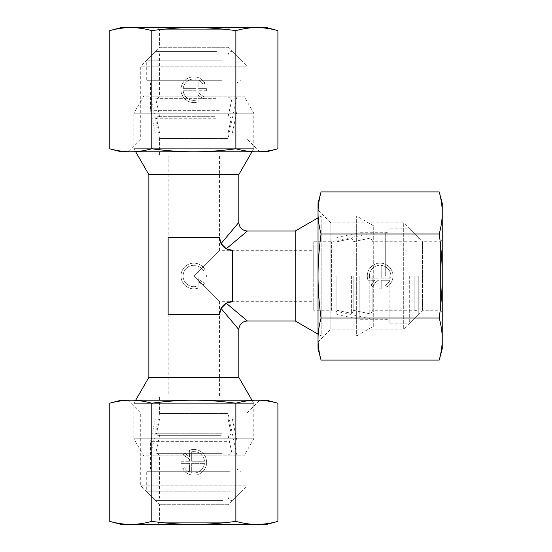 <?xml version="1.0" encoding="UTF-8"?>
<svg xmlns="http://www.w3.org/2000/svg" width="552" height="552" viewBox="0 0 552 552"><rect width="100%" height="100%" fill="white"/><g stroke="black" fill="none" stroke-linecap="round" stroke-linejoin="round"><path stroke-width="0.41" stroke-dasharray="2.76 2.07" d="M238.802 222.463L221.076 243.57L226.265 248.759L247.372 231.033M238.802 377.375L148.867 377.375M148.867 174.625L238.802 174.625M220.158 241.41L219.53 237.457L168.139 237.457L168.139 314.543L219.53 314.543L221.076 308.43L238.802 329.537M219.53 314.543L168.139 314.543L168.139 237.457L219.53 237.457L168.139 237.457L168.139 314.543L219.53 314.543A12.848 12.848 0 0 1 232.378 301.696L232.378 250.304A12.848 12.848 0 0 1 219.53 237.457M247.372 320.967L226.265 303.241L221.076 308.43M226.265 303.241L232.378 301.696L232.378 250.304L226.265 248.759M183.181 274.93A10.709 10.709 0 0 1 195.974 265.512L195.974 274.93L183.181 274.93A10.709 10.709 0 0 1 195.974 265.512L195.974 274.93L183.181 274.93M195.974 286.488A10.709 10.709 0 0 1 183.181 277.07L195.974 277.07L195.974 286.488A10.709 10.709 0 0 1 183.181 277.07L195.974 277.07L195.974 286.488M198.12 266.188L198.12 274.93L198.12 266.188A10.709 10.709 0 0 1 203.108 270.646L204.964 269.576A12.848 12.848 0 0 0 188.101 264.498A12.848 12.848 0 0 0 182.008 281.016A12.848 12.848 0 0 0 198.12 288.116L198.12 281.61L202.984 285.018A12.848 12.848 0 0 0 204.357 283.369L198.12 279.002L198.12 277.07L206.641 277.07A12.848 12.848 0 0 0 206.641 274.93L198.12 274.93L206.641 274.93A12.848 12.848 0 0 1 206.641 277.07L198.12 277.07L198.12 279.002L204.357 283.369A12.848 12.848 0 0 1 202.984 285.018L198.12 281.61L198.12 288.116A12.848 12.848 0 0 1 182.008 281.016A12.848 12.848 0 0 1 188.101 264.498A12.848 12.848 0 0 1 204.964 269.576L203.108 270.646A10.709 10.709 0 0 0 198.12 266.188M313.75 310.265L313.75 241.735L313.75 310.265L331.4 310.265L331.4 241.735L331.4 310.265L373.711 319.256L373.711 232.744L373.711 319.256M313.75 276L313.75 250.304L313.75 276M373.711 326.108L373.711 225.892L373.711 326.108L356.647 335.961L356.647 216.039L356.647 335.961L321.167 335.961L321.167 216.039L321.167 335.961L318.035 334.146M150.579 96.124L237.091 96.124L150.579 96.124L159.576 138.435L228.1 138.435L159.576 138.435L159.576 156.085L228.1 156.085L159.576 156.085M237.091 96.124L228.1 138.435L228.1 156.085M168.139 156.085L219.53 156.085L168.139 156.085L168.139 395.915L219.53 395.915L168.139 395.915M150.579 455.876L237.091 455.876L150.579 455.876L159.576 413.565L228.1 413.565L159.576 413.565L159.576 395.915L228.1 395.915L228.1 413.565L237.091 455.876M228.1 395.915L159.576 395.915M193.835 276L219.53 250.304L193.835 276L219.53 301.696L193.835 276M295.21 231.033L295.21 320.967M135.689 151.8L133.874 148.667L253.796 148.667L133.874 148.667L133.874 113.188L253.796 113.188L133.874 113.188L143.727 96.124L243.943 96.124L143.727 96.124M135.689 400.2L133.874 403.333L253.796 403.333L133.874 403.333L133.874 438.812L253.796 438.812L133.874 438.812L143.727 455.876L243.943 455.876L143.727 455.876M232.378 250.304L232.378 301.696M191.696 451.812A10.709 10.709 0 0 1 204.488 461.231L191.696 461.231L191.696 451.812A10.709 10.709 0 0 1 204.488 461.231L191.696 461.231L191.696 451.812M191.696 463.369L204.488 463.369A10.709 10.709 0 0 1 191.696 472.788L191.696 463.369L204.488 463.369A10.709 10.709 0 0 1 191.696 472.788L191.696 463.369M181.028 461.231L189.55 461.231L181.028 461.231A12.848 12.848 0 0 0 181.028 463.369L189.55 463.369L189.55 472.112A10.709 10.709 0 0 1 184.561 467.654L182.705 468.724A12.848 12.848 0 0 0 199.569 473.802A12.848 12.848 0 0 0 205.661 457.284A12.848 12.848 0 0 0 189.55 450.184L189.55 456.69L184.685 453.282A12.848 12.848 0 0 0 183.312 454.931L189.55 459.298L189.55 461.231L189.55 459.298L183.312 454.931A12.848 12.848 0 0 1 184.685 453.282L189.55 456.69L189.55 450.184A12.848 12.848 0 0 1 205.661 457.284A12.848 12.848 0 0 1 199.569 473.802A12.848 12.848 0 0 1 182.705 468.724L184.561 467.654A10.709 10.709 0 0 0 189.55 472.112L189.55 463.369L181.028 463.369A12.848 12.848 0 0 1 181.028 461.231M266.644 400.2L130.783 400.2C137.275 400.179 144.279 401.187 151.8 403.215C166.842 401.187 180.849 400.179 193.835 400.2C206.821 400.179 220.828 401.187 235.87 403.215L235.87 521.385C220.828 523.413 206.821 524.421 193.835 524.4C180.849 524.421 166.842 523.413 151.8 521.385C144.279 523.413 137.275 524.421 130.783 524.4L266.644 524.4M151.8 403.215L151.8 521.385M157.858 524.4L159.576 522.689L159.576 504.7L140.725 485.857L140.725 413.048L127.878 400.2L259.792 400.2L246.944 413.048L140.725 413.048L246.944 413.048L246.944 485.857L140.725 485.857L246.944 485.857L228.1 504.7L159.576 504.7L228.1 504.7L228.1 522.689L159.576 522.689L228.1 522.689L229.811 524.4L157.858 524.4L229.811 524.4M121.026 524.4L130.783 524.4C124.29 524.421 117.286 523.413 109.765 521.385M109.765 403.215C117.286 401.187 124.29 400.179 130.783 400.2L121.026 400.2M235.87 403.215C243.391 401.187 250.394 400.179 256.887 400.2C263.38 400.179 270.383 401.187 277.904 403.215M277.904 521.385C270.383 523.413 263.38 524.421 256.887 524.4C250.394 524.421 243.391 523.413 235.87 521.385M195.974 100.188A10.709 10.709 0 0 1 183.181 90.77L195.974 90.77L195.974 100.188A10.709 10.709 0 0 1 183.181 90.77L195.974 90.77L195.974 100.188M195.974 88.63L183.181 88.63A10.709 10.709 0 0 1 195.974 79.212L195.974 88.63L183.181 88.63A10.709 10.709 0 0 1 195.974 79.212L195.974 88.63M206.641 90.77L198.12 90.77L206.641 90.77A12.848 12.848 0 0 0 206.641 88.63L198.12 88.63L198.12 79.888A10.709 10.709 0 0 1 203.108 84.346L204.964 83.276A12.848 12.848 0 0 0 188.101 78.198A12.848 12.848 0 0 0 182.008 94.716A12.848 12.848 0 0 0 198.12 101.816L198.12 95.31L202.984 98.718A12.848 12.848 0 0 0 204.357 97.069L198.12 92.701L198.12 90.77L198.12 92.701L204.357 97.069A12.848 12.848 0 0 1 202.984 98.718L198.12 95.31L198.12 101.816A12.848 12.848 0 0 1 182.008 94.716A12.848 12.848 0 0 1 188.101 78.198A12.848 12.848 0 0 1 204.964 83.276L203.108 84.346A10.709 10.709 0 0 0 198.12 79.888L198.12 88.63L206.641 88.63A12.848 12.848 0 0 1 206.641 90.77M121.026 151.8L256.887 151.8C250.394 151.821 243.391 150.813 235.87 148.785C220.828 150.813 206.821 151.821 193.835 151.8C180.849 151.821 166.842 150.813 151.8 148.785L151.8 30.615C166.842 28.587 180.849 27.579 193.835 27.6C206.821 27.579 220.828 28.587 235.87 30.615C243.391 28.587 250.394 27.579 256.887 27.6L121.026 27.6M235.87 148.785L235.87 30.615M229.811 27.6L228.1 29.311L228.1 47.299L246.944 66.143L246.944 138.952L259.792 151.8L127.878 151.8L140.725 138.952L246.944 138.952L140.725 138.952L140.725 66.143L246.944 66.143L140.725 66.143L159.576 47.299L228.1 47.299L159.576 47.299L159.576 29.311L228.1 29.311L159.576 29.311L157.858 27.6L229.811 27.6L157.858 27.6M266.644 27.6L256.887 27.6C263.38 27.579 270.383 28.587 277.904 30.615M277.904 148.785C270.383 150.813 263.38 151.821 256.887 151.8L266.644 151.8M151.8 148.785C144.279 150.813 137.275 151.821 130.783 151.8C124.29 151.821 117.286 150.813 109.765 148.785M109.765 30.615C117.286 28.587 124.29 27.579 130.783 27.6C137.275 27.579 144.279 28.587 151.8 30.615M369.647 278.139A10.709 10.709 0 0 1 379.065 265.346L379.065 278.139L369.647 278.139A10.709 10.709 0 0 1 379.065 265.346L379.065 278.139L369.647 278.139M381.204 278.139L381.204 265.346A10.709 10.709 0 0 1 390.623 278.139L381.204 278.139L381.204 265.346A10.709 10.709 0 0 1 390.623 278.139L381.204 278.139M379.065 288.806L379.065 280.285L379.065 288.806A12.848 12.848 0 0 0 381.204 288.806L381.204 280.285L389.947 280.285A10.709 10.709 0 0 1 385.489 285.274L386.559 287.13A12.848 12.848 0 0 0 391.637 270.266A12.848 12.848 0 0 0 375.118 264.173A12.848 12.848 0 0 0 368.018 280.285L374.525 280.285L371.116 285.149A12.848 12.848 0 0 0 372.766 286.522L377.133 280.285L379.065 280.285L377.133 280.285L372.766 286.522A12.848 12.848 0 0 1 371.116 285.149L374.525 280.285L368.018 280.285A12.848 12.848 0 0 1 375.118 264.173A12.848 12.848 0 0 1 391.637 270.266A12.848 12.848 0 0 1 386.559 287.13L385.489 285.274A10.709 10.709 0 0 0 389.947 280.285L381.204 280.285L381.204 288.806A12.848 12.848 0 0 1 379.065 288.806M318.035 203.191L318.035 339.052C318.014 332.559 319.022 325.556 321.05 318.035C319.022 302.993 318.014 288.986 318.035 276C318.014 263.014 319.022 249.007 321.05 233.965L439.219 233.965C441.248 249.007 442.255 263.014 442.235 276C442.255 288.986 441.248 302.993 439.219 318.035C441.248 325.556 442.255 332.559 442.235 339.052L442.235 203.191M321.05 318.035L439.219 318.035M442.235 311.977L440.524 310.265L422.535 310.265L403.691 329.109L330.883 329.109L318.035 341.957L318.035 210.043L330.883 222.891L330.883 329.109L330.883 222.891L403.691 222.891L403.691 329.109L403.691 222.891L422.535 241.735L422.535 310.265L422.535 241.735L440.524 241.735L440.524 310.265L440.524 241.735L442.235 240.023L442.235 311.977L442.235 240.023M442.235 348.809L442.235 339.052C442.255 345.545 441.248 352.549 439.219 360.07M321.05 360.07C319.022 352.549 318.014 345.545 318.035 339.052L318.035 348.809M321.05 233.965C319.022 226.444 318.014 219.441 318.035 212.948C318.014 206.455 319.022 199.451 321.05 191.93M439.219 191.93C441.248 199.451 442.255 206.455 442.235 212.948C442.255 219.441 441.248 226.444 439.219 233.965M229.225 471.291L147.156 471.291L229.225 471.291M229.549 471.291L146.722 471.291L229.549 471.291M226.624 441.317L150.579 441.317L226.624 441.317M222.408 500.416L156.147 500.416L222.408 500.416M223.056 500.416L155.291 500.416L223.056 500.416M229.549 491.853L146.722 491.853L229.549 491.853M223.036 419.044L155.312 419.044L223.036 419.044M219.806 419.044L159.576 419.044L219.806 419.044M221.228 435.321L157.7 435.321L221.228 435.321M219.806 435.321L159.576 435.321L219.806 435.321M219.806 455.02L159.576 455.02L219.806 455.02M221.345 80.709L147.156 80.709L221.345 80.709M221.6 80.709L146.722 80.709L221.6 80.709M219.323 110.683L150.579 110.683L219.323 110.683M216.046 51.584L156.147 51.584L216.046 51.584M216.55 51.584L155.291 51.584L216.55 51.584M221.6 60.147L146.722 60.147L221.6 60.147M216.536 132.956L155.312 132.956L216.536 132.956M214.024 132.956L159.576 132.956L214.024 132.956M215.128 116.679L157.7 116.679L215.128 116.679M214.024 116.679L159.576 116.679L214.024 116.679M214.024 96.98L159.576 96.98L214.024 96.98M389.125 276L389.125 323.113L389.125 276M359.152 276L359.152 319.256L359.152 276M418.25 276L418.25 314.543L418.25 276M409.687 276L409.687 323.113L409.687 276M336.879 276L336.879 314.523L336.879 276M353.156 276L353.156 312.135L353.156 276M372.855 276L372.855 310.265L372.855 276M226.624 467.868L150.579 467.868L226.624 467.868M219.806 496.993L159.576 496.993L219.806 496.993M222.18 433.768L156.444 433.768L222.18 433.768M222.49 451.95L156.037 451.95L222.49 451.95M222.021 453.33L156.651 453.33L222.021 453.33M219.323 84.132L150.579 84.132L219.323 84.132M214.024 55.007L159.576 55.007L214.024 55.007M215.873 118.231L156.444 118.231L215.873 118.231M216.108 100.05L156.037 100.05L216.108 100.05M215.749 98.67L156.651 98.67L215.749 98.67M385.703 276L385.703 232.744L385.703 276M414.828 276L414.828 310.265L414.828 276M351.603 276L351.603 313.391L351.603 276M369.785 276L369.785 313.798L369.785 276M371.165 276L371.165 313.184L371.165 276M313.75 241.735L331.4 241.735L373.711 232.744M373.711 225.892L356.647 216.039L321.167 216.039L318.035 217.854M219.53 395.915L219.53 301.696L313.75 301.696M219.53 156.085L219.53 250.304L313.75 250.304M251.981 151.8L253.796 148.667L253.796 113.188L243.943 96.124M251.981 400.2L253.796 403.333L253.796 438.812L243.943 455.876M232.357 419.044L237.091 441.317L237.091 467.868C237.291 469.952 238.436 471.091 240.52 471.291M155.312 419.044L150.579 441.317L150.579 467.868C150.379 469.952 149.233 471.091 147.156 471.291M159.576 435.321L156.037 451.95L156.651 453.33L159.576 455.02L159.576 496.993C159.369 499.07 158.231 500.216 156.147 500.416M228.1 435.321L231.633 451.95L231.019 453.33L228.1 455.02L228.1 496.993C228.3 499.07 229.446 500.216 231.523 500.416M232.378 500.416L240.948 491.853L240.948 471.291M155.291 500.416L146.722 491.853L146.722 471.291M159.576 419.044L156.444 433.768L157.7 435.321M228.1 419.044L231.226 433.768L229.97 435.321M232.357 132.956L237.091 110.683L237.091 84.132C237.291 82.048 238.436 80.909 240.52 80.709M155.312 132.956L150.579 110.683L150.579 84.132C150.379 82.048 149.233 80.909 147.156 80.709M159.576 116.679L156.037 100.05L156.651 98.67L159.576 96.98L159.576 55.007C159.369 52.93 158.231 51.784 156.147 51.584M228.1 116.679L231.633 100.05L231.019 98.67L228.1 96.98L228.1 55.007C228.3 52.93 229.446 51.784 231.523 51.584M155.291 51.584L146.722 60.147L146.722 80.709M232.378 51.584L240.948 60.147L240.948 80.709M228.1 132.956L231.226 118.231L229.97 116.679M159.576 132.956L156.444 118.231L157.7 116.679M336.879 237.477L359.152 232.744L385.703 232.744C387.766 232.558 388.905 231.419 389.125 229.315M336.879 314.523L359.152 319.256L385.703 319.256C387.766 319.442 388.905 320.581 389.125 322.685M353.156 310.265L369.785 313.798L371.165 313.184L372.855 310.265L414.828 310.265C416.905 310.465 418.05 311.604 418.25 313.688M353.156 241.735L369.785 238.202L371.165 238.816L372.855 241.735L414.828 241.735C416.905 241.534 418.05 240.396 418.25 238.312M418.25 237.457L409.687 228.887L389.125 228.887M418.25 314.543L409.687 323.113L389.125 323.113M336.879 310.265L351.603 313.391L353.156 312.135M336.879 241.735L351.603 238.609L353.156 239.865"/><path stroke-width="0.83" d="M219.53 314.543L168.139 314.543L168.139 237.457L219.53 237.457L221.076 243.57L226.265 248.759L232.378 250.304L232.378 301.696A12.848 12.848 0 0 0 219.53 314.543L221.076 308.43L238.802 329.537L238.802 377.375L148.867 377.375L148.867 174.625L238.802 174.625L238.802 222.463L221.076 243.57L220.158 241.41M226.265 248.759L247.372 231.033L295.21 231.033L318.035 217.854M219.53 237.457A12.848 12.848 0 0 0 232.378 250.304M221.076 308.43L226.265 303.241L247.372 320.967C242.176 321.478 239.32 324.334 238.802 329.537M295.21 231.033L295.21 320.967L318.035 334.146M148.867 174.625L135.689 151.8M148.867 377.375L135.689 400.2M232.378 301.696L226.265 303.241M277.904 521.385L266.644 524.4L121.026 524.4L109.765 521.385C117.286 523.413 124.29 524.421 130.783 524.4C137.275 524.421 144.279 523.413 151.8 521.385C166.842 523.413 180.849 524.421 193.835 524.4C206.821 524.421 220.828 523.413 235.87 521.385C243.391 523.413 250.394 524.421 256.887 524.4C263.38 524.421 270.383 523.413 277.904 521.385L277.904 403.215C270.383 401.187 263.38 400.179 256.887 400.2L266.644 400.2L277.904 403.215M127.878 400.2L259.792 400.2M109.765 403.215L121.026 400.2L256.887 400.2C250.394 400.179 243.391 401.187 235.87 403.215C220.828 401.187 206.821 400.179 193.835 400.2C180.849 400.179 166.842 401.187 151.8 403.215C144.279 401.187 137.275 400.179 130.783 400.2C124.29 400.179 117.286 401.187 109.765 403.215L109.765 521.385M151.8 403.215L151.8 521.385M235.87 403.215L235.87 521.385M109.765 30.615L121.026 27.6L266.644 27.6L277.904 30.615C270.383 28.587 263.38 27.579 256.887 27.6C250.394 27.579 243.391 28.587 235.87 30.615C220.828 28.587 206.821 27.579 193.835 27.6C180.849 27.579 166.842 28.587 151.8 30.615C144.279 28.587 137.275 27.579 130.783 27.6C124.29 27.579 117.286 28.587 109.765 30.615L109.765 148.785C117.286 150.813 124.29 151.821 130.783 151.8L121.026 151.8L109.765 148.785M259.792 151.8L127.878 151.8M277.904 148.785L266.644 151.8L130.783 151.8C137.275 151.821 144.279 150.813 151.8 148.785C166.842 150.813 180.849 151.821 193.835 151.8C206.821 151.821 220.828 150.813 235.87 148.785C243.391 150.813 250.394 151.821 256.887 151.8C263.38 151.821 270.383 150.813 277.904 148.785L277.904 30.615M235.87 148.785L235.87 30.615M151.8 148.785L151.8 30.615M439.219 191.93L442.235 203.191L442.235 348.809L439.219 360.07C441.248 352.549 442.255 345.545 442.235 339.052C442.255 332.559 441.248 325.556 439.219 318.035C441.248 302.993 442.255 288.986 442.235 276C442.255 263.014 441.248 249.007 439.219 233.965C441.248 226.444 442.255 219.441 442.235 212.948C442.255 206.455 441.248 199.451 439.219 191.93L321.05 191.93C319.022 199.451 318.014 206.455 318.035 212.948L318.035 203.191L321.05 191.93M318.035 341.957L318.035 210.043M321.05 360.07L318.035 348.809L318.035 212.948C318.014 219.441 319.022 226.444 321.05 233.965C319.022 249.007 318.014 263.014 318.035 276C318.014 288.986 319.022 302.993 321.05 318.035C319.022 325.556 318.014 332.559 318.035 339.052C318.014 345.545 319.022 352.549 321.05 360.07L439.219 360.07M321.05 318.035L439.219 318.035M321.05 233.965L439.219 233.965M238.809 222.463C239.327 227.659 242.183 230.515 247.372 231.026M238.802 174.625L251.981 151.8M238.802 377.375L251.981 400.2M295.21 320.967L247.372 320.967"/></g></svg>
